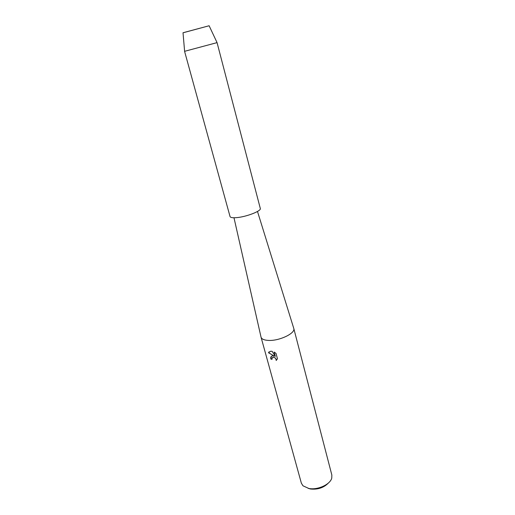 <?xml version="1.0" encoding="UTF-8"?>
<svg xmlns="http://www.w3.org/2000/svg" width="515" height="515" viewBox="0 0 515 515"><rect width="100%" height="100%" fill="white"/><g stroke="black" fill="none" stroke-linecap="round" stroke-linejoin="round"><path stroke-width="0.77" d="M183.018 32.793L209.122 25.75L217.06 42.623L260.3 208.459C261.62 210.963 246.016 217.002 236.321 217.658C232.516 217.942 230.424 217.581 230.051 216.57L184.576 51.326L217.027 42.636M260.996 336.99L261.047 337.196C261.678 339.102 264.118 340.177 268.36 340.409C279.227 341.136 295.745 333.237 293.775 328.428L293.711 328.222M274.122 352.054L276.001 353.374L277.463 358.775L276.169 360.436C276.098 358.504 275.081 357.455 273.117 357.294L271.984 358.35L272.055 359.309L270.884 359.103C270.414 357.23 270.961 356.148 272.538 355.878L274.302 356.116L268.476 352.736L270.671 351.217L272.165 351.339L275.313 356.425L274.122 352.048M261.047 337.196L301.365 483.173L302.975 485.8L308.807 488.465C317.536 490.293 330.315 484.454 331.763 478.087L331.84 475.004L293.775 328.428M308.157 488.336L310.526 488.999C317.903 489.739 323.909 487.699 328.544 482.87M276.516 360.152L276.182 360.429M271.347 356.348L270.929 359.064L272.042 359.258M269.094 351.79L268.527 352.691L274.302 356.116M272.39 357.59L273.162 357.256C275.126 357.416 276.143 358.466 276.214 360.397M274.192 352.086L275.313 356.425M184.615 51.32L183.018 32.748L209.122 25.75M257.487 211.465L293.769 328.409M233.984 217.761L261.041 337.177"/></g></svg>
